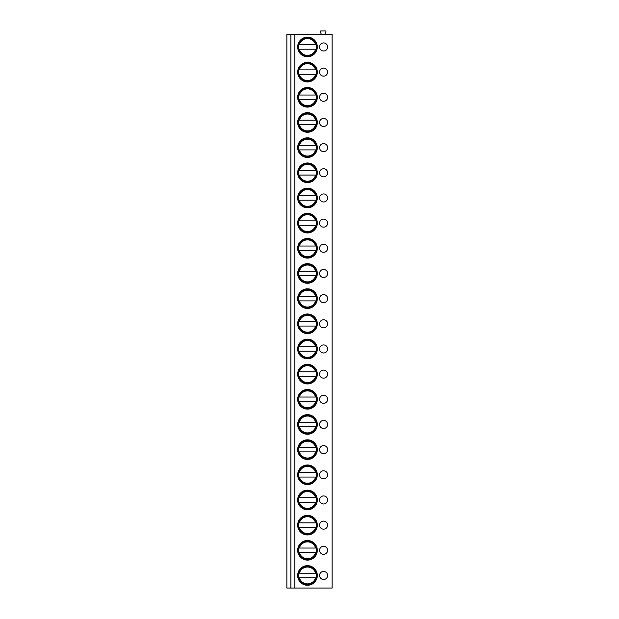 <?xml version="1.0" encoding="UTF-8"?>
<svg xmlns="http://www.w3.org/2000/svg" width="619" height="619" viewBox="0 0 619 619"><rect width="100%" height="100%" fill="white"/><g stroke="black" fill="none" stroke-linecap="round" stroke-linejoin="round"><path stroke-width="0.93" d="M332.148 34.37L286.852 34.37L286.852 588.05L332.148 588.05L332.148 34.37M321.346 34.37L320.333 31.855A0.604 0.604 0 0 1 320.851 30.95L325.331 30.95A0.604 0.604 0 0 1 325.849 31.855L324.836 34.37M290.876 34.37L290.876 588.05M294.868 34.37L294.868 588.05M297.669 46.959A9.819 9.819 0 0 1 307.488 37.14A9.819 9.819 0 0 1 317.299 46.959A9.819 9.819 0 0 1 307.488 56.77A9.819 9.819 0 0 1 297.669 46.959M323.59 42.928A4.024 4.024 0 0 0 319.566 46.959A4.024 4.024 0 0 0 323.59 50.982A4.024 4.024 0 0 0 327.621 46.959A4.024 4.024 0 0 0 323.59 42.928M297.669 72.121A9.819 9.819 0 0 1 307.488 62.31A9.819 9.819 0 0 1 317.299 72.121A9.819 9.819 0 0 1 307.488 81.94A9.819 9.819 0 0 1 297.669 72.121M323.59 68.098A4.024 4.024 0 0 0 319.566 72.121A4.024 4.024 0 0 0 323.59 76.152A4.024 4.024 0 0 0 327.621 72.121A4.024 4.024 0 0 0 323.59 68.098M297.669 97.291A9.819 9.819 0 0 1 307.488 87.472A9.819 9.819 0 0 1 317.299 97.291A9.819 9.819 0 0 1 307.488 107.102A9.819 9.819 0 0 1 297.669 97.291M323.59 93.26A4.024 4.024 0 0 0 319.566 97.291A4.024 4.024 0 0 0 323.59 101.315A4.024 4.024 0 0 0 327.621 97.291A4.024 4.024 0 0 0 323.59 93.26M297.669 122.461A9.819 9.819 0 0 1 307.488 112.643A9.819 9.819 0 0 1 317.299 122.461A9.819 9.819 0 0 1 307.488 132.273A9.819 9.819 0 0 1 297.669 122.461M323.59 118.43A4.024 4.024 0 0 0 319.566 122.461A4.024 4.024 0 0 0 323.59 126.485A4.024 4.024 0 0 0 327.621 122.461A4.024 4.024 0 0 0 323.59 118.43M297.669 147.624A9.819 9.819 0 0 1 307.488 137.813A9.819 9.819 0 0 1 317.299 147.624A9.819 9.819 0 0 1 307.488 157.443A9.819 9.819 0 0 1 297.669 147.624M323.59 143.6A4.024 4.024 0 0 0 319.566 147.624A4.024 4.024 0 0 0 323.59 151.655A4.024 4.024 0 0 0 327.621 147.624A4.024 4.024 0 0 0 323.59 143.6M297.669 172.794A9.819 9.819 0 0 1 307.488 162.975A9.819 9.819 0 0 1 317.299 172.794A9.819 9.819 0 0 1 307.488 182.605A9.819 9.819 0 0 1 297.669 172.794M323.59 168.763A4.024 4.024 0 0 0 319.566 172.794A4.024 4.024 0 0 0 323.59 176.817A4.024 4.024 0 0 0 327.621 172.794A4.024 4.024 0 0 0 323.59 168.763M297.669 197.956A9.819 9.819 0 0 1 307.488 188.145A9.819 9.819 0 0 1 317.299 197.956A9.819 9.819 0 0 1 307.488 207.775A9.819 9.819 0 0 1 297.669 197.956M323.59 193.933A4.024 4.024 0 0 0 319.566 197.956A4.024 4.024 0 0 0 323.59 201.987A4.024 4.024 0 0 0 327.621 197.956A4.024 4.024 0 0 0 323.59 193.933M297.669 223.126A9.819 9.819 0 0 1 307.488 213.307A9.819 9.819 0 0 1 317.299 223.126A9.819 9.819 0 0 1 307.488 232.945A9.819 9.819 0 0 1 297.669 223.126M323.59 219.103A4.024 4.024 0 0 0 319.566 223.126A4.024 4.024 0 0 0 323.59 227.15A4.024 4.024 0 0 0 327.621 223.126A4.024 4.024 0 0 0 323.59 219.103M297.669 248.296A9.819 9.819 0 0 1 307.488 238.477A9.819 9.819 0 0 1 317.299 248.296A9.819 9.819 0 0 1 307.488 258.108A9.819 9.819 0 0 1 297.669 248.296M323.59 244.265A4.024 4.024 0 0 0 319.566 248.296A4.024 4.024 0 0 0 323.59 252.32A4.024 4.024 0 0 0 327.621 248.296A4.024 4.024 0 0 0 323.59 244.265M297.669 273.459A9.819 9.819 0 0 1 307.488 263.648A9.819 9.819 0 0 1 317.299 273.459A9.819 9.819 0 0 1 307.488 283.278A9.819 9.819 0 0 1 297.669 273.459M323.59 269.435A4.024 4.024 0 0 0 319.566 273.459A4.024 4.024 0 0 0 323.59 277.49A4.024 4.024 0 0 0 327.621 273.459A4.024 4.024 0 0 0 323.59 269.435M297.669 298.629A9.819 9.819 0 0 1 307.488 288.81A9.819 9.819 0 0 1 317.299 298.629A9.819 9.819 0 0 1 307.488 308.44A9.819 9.819 0 0 1 297.669 298.629M323.59 294.598A4.024 4.024 0 0 0 319.566 298.629A4.024 4.024 0 0 0 323.59 302.652A4.024 4.024 0 0 0 327.621 298.629A4.024 4.024 0 0 0 323.59 294.598M297.669 323.791A9.819 9.819 0 0 1 307.488 313.98A9.819 9.819 0 0 1 317.299 323.791A9.819 9.819 0 0 1 307.488 333.61A9.819 9.819 0 0 1 297.669 323.791M323.59 319.768A4.024 4.024 0 0 0 319.566 323.791A4.024 4.024 0 0 0 323.59 327.822A4.024 4.024 0 0 0 327.621 323.791A4.024 4.024 0 0 0 323.59 319.768M297.669 348.961A9.819 9.819 0 0 1 307.488 339.15A9.819 9.819 0 0 1 317.299 348.961A9.819 9.819 0 0 1 307.488 358.78A9.819 9.819 0 0 1 297.669 348.961M323.59 344.938A4.024 4.024 0 0 0 319.566 348.961A4.024 4.024 0 0 0 323.59 352.992A4.024 4.024 0 0 0 327.621 348.961A4.024 4.024 0 0 0 323.59 344.938M297.669 374.131A9.819 9.819 0 0 1 307.488 364.312A9.819 9.819 0 0 1 317.299 374.131A9.819 9.819 0 0 1 307.488 383.942A9.819 9.819 0 0 1 297.669 374.131M323.59 370.1A4.024 4.024 0 0 0 319.566 374.131A4.024 4.024 0 0 0 323.59 378.155A4.024 4.024 0 0 0 327.621 374.131A4.024 4.024 0 0 0 323.59 370.1M297.669 399.294A9.819 9.819 0 0 1 307.488 389.483A9.819 9.819 0 0 1 317.299 399.294A9.819 9.819 0 0 1 307.488 409.113A9.819 9.819 0 0 1 297.669 399.294M323.59 395.27A4.024 4.024 0 0 0 319.566 399.294A4.024 4.024 0 0 0 323.59 403.325A4.024 4.024 0 0 0 327.621 399.294A4.024 4.024 0 0 0 323.59 395.27M297.669 424.464A9.819 9.819 0 0 1 307.488 414.645A9.819 9.819 0 0 1 317.299 424.464A9.819 9.819 0 0 1 307.488 434.275A9.819 9.819 0 0 1 297.669 424.464M323.59 420.44A4.024 4.024 0 0 0 319.566 424.464A4.024 4.024 0 0 0 323.59 428.487A4.024 4.024 0 0 0 327.621 424.464A4.024 4.024 0 0 0 323.59 420.44M297.669 449.634A9.819 9.819 0 0 1 307.488 439.815A9.819 9.819 0 0 1 317.299 449.634A9.819 9.819 0 0 1 307.488 459.445A9.819 9.819 0 0 1 297.669 449.634M323.59 445.603A4.024 4.024 0 0 0 319.566 449.634A4.024 4.024 0 0 0 323.59 453.657A4.024 4.024 0 0 0 327.621 449.634A4.024 4.024 0 0 0 323.59 445.603M297.669 474.796A9.819 9.819 0 0 1 307.488 464.985A9.819 9.819 0 0 1 317.299 474.796A9.819 9.819 0 0 1 307.488 484.615A9.819 9.819 0 0 1 297.669 474.796M323.59 470.773A4.024 4.024 0 0 0 319.566 474.796A4.024 4.024 0 0 0 323.59 478.827A4.024 4.024 0 0 0 327.621 474.796A4.024 4.024 0 0 0 323.59 470.773M297.669 499.966A9.819 9.819 0 0 1 307.488 490.147A9.819 9.819 0 0 1 317.299 499.966A9.819 9.819 0 0 1 307.488 509.777A9.819 9.819 0 0 1 297.669 499.966M323.59 495.935A4.024 4.024 0 0 0 319.566 499.966A4.024 4.024 0 0 0 323.59 503.99A4.024 4.024 0 0 0 327.621 499.966A4.024 4.024 0 0 0 323.59 495.935M297.669 525.129A9.819 9.819 0 0 1 307.488 515.317A9.819 9.819 0 0 1 317.299 525.129A9.819 9.819 0 0 1 307.488 534.948A9.819 9.819 0 0 1 297.669 525.129M323.59 521.105A4.024 4.024 0 0 0 319.566 525.129A4.024 4.024 0 0 0 323.59 529.16A4.024 4.024 0 0 0 327.621 525.129A4.024 4.024 0 0 0 323.59 521.105M297.669 550.299A9.819 9.819 0 0 1 307.488 540.488A9.819 9.819 0 0 1 317.299 550.299A9.819 9.819 0 0 1 307.488 560.118A9.819 9.819 0 0 1 297.669 550.299M323.59 546.275A4.024 4.024 0 0 0 319.566 550.299A4.024 4.024 0 0 0 323.59 554.322A4.024 4.024 0 0 0 327.621 550.299A4.024 4.024 0 0 0 323.59 546.275M297.669 575.469A9.819 9.819 0 0 1 307.488 565.65A9.819 9.819 0 0 1 317.299 575.469A9.819 9.819 0 0 1 307.488 585.28A9.819 9.819 0 0 1 297.669 575.469M323.59 571.438A4.024 4.024 0 0 0 319.566 575.469A4.024 4.024 0 0 0 323.59 579.492A4.024 4.024 0 0 0 327.621 575.469A4.024 4.024 0 0 0 323.59 571.438M298.428 46.959A9.061 9.061 0 0 0 307.488 56.02A9.061 9.061 0 0 0 316.549 46.959A9.061 9.061 0 0 0 307.488 37.898A9.061 9.061 0 0 0 298.428 46.959M298.714 49.218L316.263 49.218M316.263 44.692L316.649 44.692M298.327 44.692L298.714 44.692M316.649 49.218L315.605 49.218A8.434 8.434 0 0 1 299.364 49.218L298.327 49.218M299.364 44.692L315.605 44.692A8.434 8.434 0 0 0 299.364 44.692M298.428 72.121A9.061 9.061 0 0 0 307.488 81.182A9.061 9.061 0 0 0 316.549 72.121A9.061 9.061 0 0 0 307.488 63.061A9.061 9.061 0 0 0 298.428 72.121M316.263 69.862L316.649 69.862M298.327 69.862L298.714 69.862M298.714 74.388L316.263 74.388M299.364 69.862L315.605 69.862A8.434 8.434 0 0 0 299.364 69.862M316.649 74.388L315.605 74.388A8.434 8.434 0 0 1 299.364 74.388L298.327 74.388M298.428 97.291A9.061 9.061 0 0 0 307.488 106.352A9.061 9.061 0 0 0 316.549 97.291A9.061 9.061 0 0 0 307.488 88.231A9.061 9.061 0 0 0 298.428 97.291M316.263 95.024L316.649 95.024M298.327 95.024L298.714 95.024M298.714 99.558L316.263 99.558M299.364 95.024L315.605 95.024A8.434 8.434 0 0 0 299.364 95.024M316.649 99.558L315.605 99.558A8.434 8.434 0 0 1 299.364 99.558L298.327 99.558M298.428 122.461A9.061 9.061 0 0 0 307.488 131.514A9.061 9.061 0 0 0 316.549 122.461A9.061 9.061 0 0 0 307.488 113.401A9.061 9.061 0 0 0 298.428 122.461M316.263 120.194L316.649 120.194M298.327 120.194L298.714 120.194M298.714 124.721L316.263 124.721M299.364 120.194L315.605 120.194A8.434 8.434 0 0 0 299.364 120.194M316.649 124.721L315.605 124.721A8.434 8.434 0 0 1 299.364 124.721L298.327 124.721M298.428 147.624A9.061 9.061 0 0 0 307.488 156.684A9.061 9.061 0 0 0 316.549 147.624A9.061 9.061 0 0 0 307.488 138.563A9.061 9.061 0 0 0 298.428 147.624M316.263 145.357L316.649 145.357M298.327 145.357L298.714 145.357M298.714 149.891L316.263 149.891M299.364 145.357L315.605 145.357A8.434 8.434 0 0 0 299.364 145.357M316.649 149.891L315.605 149.891A8.434 8.434 0 0 1 299.364 149.891L298.327 149.891M298.428 172.794A9.061 9.061 0 0 0 307.488 181.854A9.061 9.061 0 0 0 316.549 172.794A9.061 9.061 0 0 0 307.488 163.733A9.061 9.061 0 0 0 298.428 172.794M316.263 170.527L316.649 170.527M298.327 170.527L298.714 170.527M298.714 175.061L316.263 175.061M299.364 170.527L315.605 170.527A8.434 8.434 0 0 0 299.364 170.527M316.649 175.061L315.605 175.061A8.434 8.434 0 0 1 299.364 175.061L298.327 175.061M298.428 197.956A9.061 9.061 0 0 0 307.488 207.017A9.061 9.061 0 0 0 316.549 197.956A9.061 9.061 0 0 0 307.488 188.896A9.061 9.061 0 0 0 298.428 197.956M316.263 195.697L316.649 195.697M298.327 195.697L298.714 195.697M298.714 200.223L316.263 200.223M299.364 195.697L315.605 195.697A8.434 8.434 0 0 0 299.364 195.697M316.649 200.223L315.605 200.223A8.434 8.434 0 0 1 299.364 200.223L298.327 200.223M298.428 223.126A9.061 9.061 0 0 0 307.488 232.187A9.061 9.061 0 0 0 316.549 223.126A9.061 9.061 0 0 0 307.488 214.066A9.061 9.061 0 0 0 298.428 223.126M316.263 220.859L316.649 220.859M298.327 220.859L298.714 220.859M298.714 225.393L316.263 225.393M299.364 220.859L315.605 220.859A8.434 8.434 0 0 0 299.364 220.859M316.649 225.393L315.605 225.393A8.434 8.434 0 0 1 299.364 225.393L298.327 225.393M298.428 248.296A9.061 9.061 0 0 0 307.488 257.357A9.061 9.061 0 0 0 316.549 248.296A9.061 9.061 0 0 0 307.488 239.236A9.061 9.061 0 0 0 298.428 248.296M316.263 246.029L316.649 246.029M298.327 246.029L298.714 246.029M298.714 250.556L316.263 250.556M299.364 246.029L315.605 246.029A8.434 8.434 0 0 0 299.364 246.029M316.649 250.556L315.605 250.556A8.434 8.434 0 0 1 299.364 250.556L298.327 250.556M298.428 273.459A9.061 9.061 0 0 0 307.488 282.519A9.061 9.061 0 0 0 316.549 273.459A9.061 9.061 0 0 0 307.488 264.398A9.061 9.061 0 0 0 298.428 273.459M316.263 271.199L316.649 271.199M298.327 271.199L298.714 271.199M298.714 275.726L316.263 275.726M299.364 271.199L315.605 271.199A8.434 8.434 0 0 0 299.364 271.199M316.649 275.726L315.605 275.726A8.434 8.434 0 0 1 299.364 275.726L298.327 275.726M298.428 298.629A9.061 9.061 0 0 0 307.488 307.689A9.061 9.061 0 0 0 316.549 298.629A9.061 9.061 0 0 0 307.488 289.568A9.061 9.061 0 0 0 298.428 298.629M316.263 296.362L316.649 296.362M298.327 296.362L298.714 296.362M298.714 300.896L316.263 300.896M299.364 296.362L315.605 296.362A8.434 8.434 0 0 0 299.364 296.362M316.649 300.896L315.605 300.896A8.434 8.434 0 0 1 299.364 300.896L298.327 300.896M298.428 323.791A9.061 9.061 0 0 0 307.488 332.852A9.061 9.061 0 0 0 316.549 323.791A9.061 9.061 0 0 0 307.488 314.738A9.061 9.061 0 0 0 298.428 323.791M316.263 321.532L316.649 321.532M298.327 321.532L298.714 321.532M298.714 326.058L316.263 326.058M299.364 321.532L315.605 321.532A8.434 8.434 0 0 0 299.364 321.532M316.649 326.058L315.605 326.058A8.434 8.434 0 0 1 299.364 326.058L298.327 326.058M298.428 348.961A9.061 9.061 0 0 0 307.488 358.022A9.061 9.061 0 0 0 316.549 348.961A9.061 9.061 0 0 0 307.488 339.901A9.061 9.061 0 0 0 298.428 348.961M316.263 346.694L316.649 346.694M298.327 346.694L298.714 346.694M298.714 351.228L316.263 351.228M299.364 346.694L315.605 346.694A8.434 8.434 0 0 0 299.364 346.694M316.649 351.228L315.605 351.228A8.434 8.434 0 0 1 299.364 351.228L298.327 351.228M298.428 374.131A9.061 9.061 0 0 0 307.488 383.192A9.061 9.061 0 0 0 316.549 374.131A9.061 9.061 0 0 0 307.488 365.071A9.061 9.061 0 0 0 298.428 374.131M316.263 371.864L316.649 371.864M298.327 371.864L298.714 371.864M298.714 376.391L316.263 376.391M299.364 371.864L315.605 371.864A8.434 8.434 0 0 0 299.364 371.864M316.649 376.391L315.605 376.391A8.434 8.434 0 0 1 299.364 376.391L298.327 376.391M298.428 399.294A9.061 9.061 0 0 0 307.488 408.354A9.061 9.061 0 0 0 316.549 399.294A9.061 9.061 0 0 0 307.488 390.233A9.061 9.061 0 0 0 298.428 399.294M316.263 397.034L316.649 397.034M298.327 397.034L298.714 397.034M298.714 401.561L316.263 401.561M299.364 397.034L315.605 397.034A8.434 8.434 0 0 0 299.364 397.034M316.649 401.561L315.605 401.561A8.434 8.434 0 0 1 299.364 401.561L298.327 401.561M298.428 424.464A9.061 9.061 0 0 0 307.488 433.524A9.061 9.061 0 0 0 316.549 424.464A9.061 9.061 0 0 0 307.488 415.403A9.061 9.061 0 0 0 298.428 424.464M316.263 422.197L316.649 422.197M298.327 422.197L298.714 422.197M298.714 426.731L316.263 426.731M299.364 422.197L315.605 422.197A8.434 8.434 0 0 0 299.364 422.197M316.649 426.731L315.605 426.731A8.434 8.434 0 0 1 299.364 426.731L298.327 426.731M298.428 449.634A9.061 9.061 0 0 0 307.488 458.694A9.061 9.061 0 0 0 316.549 449.634A9.061 9.061 0 0 0 307.488 440.573A9.061 9.061 0 0 0 298.428 449.634M316.263 447.367L316.649 447.367M298.327 447.367L298.714 447.367M298.714 451.893L316.263 451.893M299.364 447.367L315.605 447.367A8.434 8.434 0 0 0 299.364 447.367M316.649 451.893L315.605 451.893A8.434 8.434 0 0 1 299.364 451.893L298.327 451.893M298.428 474.796A9.061 9.061 0 0 0 307.488 483.857A9.061 9.061 0 0 0 316.549 474.796A9.061 9.061 0 0 0 307.488 465.736A9.061 9.061 0 0 0 298.428 474.796M316.263 472.529L316.649 472.529M298.327 472.529L298.714 472.529M298.714 477.063L316.263 477.063M299.364 472.529L315.605 472.529A8.434 8.434 0 0 0 299.364 472.529M316.649 477.063L315.605 477.063A8.434 8.434 0 0 1 299.364 477.063L298.327 477.063M298.428 499.966A9.061 9.061 0 0 0 307.488 509.027A9.061 9.061 0 0 0 316.549 499.966A9.061 9.061 0 0 0 307.488 490.906A9.061 9.061 0 0 0 298.428 499.966M316.263 497.699L316.649 497.699M298.327 497.699L298.714 497.699M298.714 502.233L316.263 502.233M299.364 497.699L315.605 497.699A8.434 8.434 0 0 0 299.364 497.699M316.649 502.233L315.605 502.233A8.434 8.434 0 0 1 299.364 502.233L298.327 502.233M298.428 525.129A9.061 9.061 0 0 0 307.488 534.189A9.061 9.061 0 0 0 316.549 525.129A9.061 9.061 0 0 0 307.488 516.076A9.061 9.061 0 0 0 298.428 525.129M316.263 522.869L316.649 522.869M298.327 522.869L298.714 522.869M298.714 527.396L316.263 527.396M299.364 522.869L315.605 522.869A8.434 8.434 0 0 0 299.364 522.869M316.649 527.396L315.605 527.396A8.434 8.434 0 0 1 299.364 527.396L298.327 527.396M298.428 550.299A9.061 9.061 0 0 0 307.488 559.359A9.061 9.061 0 0 0 316.549 550.299A9.061 9.061 0 0 0 307.488 541.238A9.061 9.061 0 0 0 298.428 550.299M316.263 548.032L316.649 548.032M298.327 548.032L298.714 548.032M298.714 552.566L316.263 552.566M299.364 548.032L315.605 548.032A8.434 8.434 0 0 0 299.364 548.032M316.649 552.566L315.605 552.566A8.434 8.434 0 0 1 299.364 552.566L298.327 552.566M298.428 575.469A9.061 9.061 0 0 0 307.488 584.529A9.061 9.061 0 0 0 316.549 575.469A9.061 9.061 0 0 0 307.488 566.408A9.061 9.061 0 0 0 298.428 575.469M316.263 573.202L316.649 573.202M298.327 573.202L298.714 573.202M298.714 577.728L316.263 577.728M299.364 573.202L315.605 573.202A8.434 8.434 0 0 0 299.364 573.202M316.649 577.728L315.605 577.728A8.434 8.434 0 0 1 299.364 577.728L298.327 577.728"/></g></svg>
